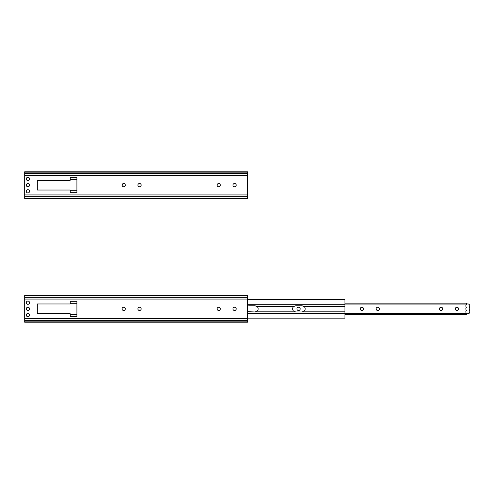 <?xml version="1.0" encoding="UTF-8"?>
<svg xmlns="http://www.w3.org/2000/svg" width="494" height="494" viewBox="0 0 494 494"><rect width="100%" height="100%" fill="white"/><g stroke="black" fill="none" stroke-linecap="round" stroke-linejoin="round"><path stroke-width="0.74" d="M70.234 303.304L70.234 301.321L76.916 301.321L76.916 303.304L70.234 303.304M76.916 314.437L76.916 316.419L70.234 316.419L70.234 314.437L76.916 314.437M256.584 311.572L255.077 311.961L247.432 311.695M248.692 305.774L255.077 305.774L257.133 306.558A3.094 3.094 0 0 1 257.133 311.183L255.077 311.961M344.936 314.61L466.447 314.61L466.447 314.067A1.482 1.482 0 0 1 466.602 313.406A1.982 1.982 0 0 0 469.3 310.528L469.3 310.176A1.982 1.982 0 0 0 469.3 307.558L469.3 307.212L469.3 307.558A1.982 1.982 0 0 1 469.3 310.176L469.3 310.528A1.982 1.982 0 0 1 469.183 313.27A1.982 1.982 0 0 1 466.447 313.27A1.982 1.982 0 0 1 466.33 310.528L466.33 310.176A1.982 1.982 0 0 1 466.33 307.558L466.33 307.212A1.982 1.982 0 0 1 466.447 304.471A1.982 1.982 0 0 1 469.183 304.471A1.982 1.982 0 0 1 469.3 307.212M466.602 304.335A1.482 1.482 0 0 1 466.447 303.674L466.447 303.131L344.936 303.131M26.281 302.68A1.636 1.636 0 0 1 27.917 301.05A1.636 1.636 0 0 1 29.554 302.68A1.636 1.636 0 0 1 27.917 304.316A1.636 1.636 0 0 1 26.281 302.68M26.281 308.867A1.636 1.636 0 0 1 27.917 307.237A1.636 1.636 0 0 1 29.554 308.867A1.636 1.636 0 0 1 27.917 310.504A1.636 1.636 0 0 1 26.281 308.867M26.281 315.055A1.636 1.636 0 0 1 27.917 313.424A1.636 1.636 0 0 1 29.554 315.055A1.636 1.636 0 0 1 27.917 316.691A1.636 1.636 0 0 1 26.281 315.055M122.055 308.867A1.636 1.636 0 0 1 123.691 307.237A1.636 1.636 0 0 1 125.328 308.867A1.636 1.636 0 0 1 123.691 310.504A1.636 1.636 0 0 1 122.055 308.867M137.894 308.867A1.636 1.636 0 0 1 139.53 307.237A1.636 1.636 0 0 1 141.161 308.867A1.636 1.636 0 0 1 139.53 310.504A1.636 1.636 0 0 1 137.894 308.867M217.088 308.867A1.636 1.636 0 0 1 218.725 307.237A1.636 1.636 0 0 1 220.355 308.867A1.636 1.636 0 0 1 218.725 310.504A1.636 1.636 0 0 1 217.088 308.867M232.927 308.867A1.636 1.636 0 0 1 234.564 307.237A1.636 1.636 0 0 1 236.194 308.867A1.636 1.636 0 0 1 234.564 310.504A1.636 1.636 0 0 1 232.927 308.867M37.322 313.77L37.322 303.971L70.234 303.971L70.234 301.321L76.916 301.321L76.916 316.419L70.234 316.419L70.234 313.77L37.322 313.77M24.7 318.667L24.7 295.517L247.432 295.517L247.432 322.224L24.7 322.224L24.7 318.667L247.432 318.667M302.1 305.774L304.15 306.558A3.094 3.094 0 0 1 304.15 311.183L302.1 311.961L295.715 311.961L293.658 311.183A3.094 3.094 0 0 1 293.658 306.558L295.715 305.774L302.1 305.774M293.658 311.183L257.133 311.183M247.432 304.292L344.936 304.292L344.936 313.449L247.432 313.449M344.936 311.183L304.15 311.183M293.658 306.558L257.133 306.558M344.936 306.558L304.15 306.558M247.432 318.148L344.936 318.148L344.936 313.449M344.936 304.292L344.936 299.586L247.432 299.586M296.906 308.867A1.636 1.636 0 0 1 298.543 307.237A1.636 1.636 0 0 1 300.173 308.867A1.636 1.636 0 0 1 298.543 310.504A1.636 1.636 0 0 1 296.906 308.867M360.262 308.867A1.636 1.636 0 0 1 361.892 307.237A1.636 1.636 0 0 1 363.528 308.867A1.636 1.636 0 0 1 361.892 310.504A1.636 1.636 0 0 1 360.262 308.867M376.101 308.867A1.636 1.636 0 0 1 377.731 307.237A1.636 1.636 0 0 1 379.367 308.867A1.636 1.636 0 0 1 377.731 310.504A1.636 1.636 0 0 1 376.101 308.867M439.456 308.867A1.636 1.636 0 0 1 441.086 307.237A1.636 1.636 0 0 1 442.723 308.867A1.636 1.636 0 0 1 441.086 310.504A1.636 1.636 0 0 1 439.456 308.867M455.295 308.867A1.636 1.636 0 0 1 456.925 307.237A1.636 1.636 0 0 1 458.562 308.867A1.636 1.636 0 0 1 456.925 310.504A1.636 1.636 0 0 1 455.295 308.867M344.936 304.057L466.503 304.057A1.482 1.482 0 0 1 466.447 303.674M466.503 313.678L344.936 313.678M76.916 190.869L76.916 192.679L70.234 192.679L70.234 190.869L76.916 190.869M70.234 179.39L70.234 177.581L76.916 177.581L76.916 179.39L70.234 179.39M26.281 178.945A1.636 1.636 0 0 1 27.917 177.309A1.636 1.636 0 0 1 29.554 178.945A1.636 1.636 0 0 1 27.917 180.576A1.636 1.636 0 0 1 26.281 178.945M26.281 185.133A1.636 1.636 0 0 1 27.917 183.496A1.636 1.636 0 0 1 29.554 185.133A1.636 1.636 0 0 1 27.917 186.763A1.636 1.636 0 0 1 26.281 185.133M26.281 191.32A1.636 1.636 0 0 1 27.917 189.684A1.636 1.636 0 0 1 29.554 191.32A1.636 1.636 0 0 1 27.917 192.95A1.636 1.636 0 0 1 26.281 191.32M122.055 185.133A1.636 1.636 0 0 1 123.691 183.496A1.636 1.636 0 0 1 125.328 185.133A1.636 1.636 0 0 1 123.691 186.763A1.636 1.636 0 0 1 122.055 185.133M137.894 185.133A1.636 1.636 0 0 1 139.53 183.496A1.636 1.636 0 0 1 141.161 185.133A1.636 1.636 0 0 1 139.53 186.763A1.636 1.636 0 0 1 137.894 185.133M217.088 185.133A1.636 1.636 0 0 1 218.725 183.496A1.636 1.636 0 0 1 220.355 185.133A1.636 1.636 0 0 1 218.725 186.763A1.636 1.636 0 0 1 217.088 185.133M232.927 185.133A1.636 1.636 0 0 1 234.564 183.496A1.636 1.636 0 0 1 236.194 185.133A1.636 1.636 0 0 1 234.564 186.763A1.636 1.636 0 0 1 232.927 185.133M70.234 179.563L76.916 179.563M70.234 190.696L76.916 190.696M37.322 190.029L37.322 180.23L70.234 180.23L70.234 177.581L76.916 177.581L76.916 192.679L70.234 192.679L70.234 190.029L37.322 190.029M24.7 194.932L24.7 171.776L247.432 171.776L247.432 198.483L24.7 198.483L24.7 194.932L247.432 194.932M122.697 183.836A3.094 3.094 0 0 1 122.697 186.423M247.432 297.289L24.7 297.289M247.432 295.887L24.7 295.887M247.432 321.853L24.7 321.853M247.432 320.452L24.7 320.452M24.7 299.068L247.432 299.068M247.432 173.548L24.7 173.548M247.432 172.147L24.7 172.147M247.432 198.113L24.7 198.113M247.432 196.711L24.7 196.711M24.7 175.333L247.432 175.333"/></g></svg>
